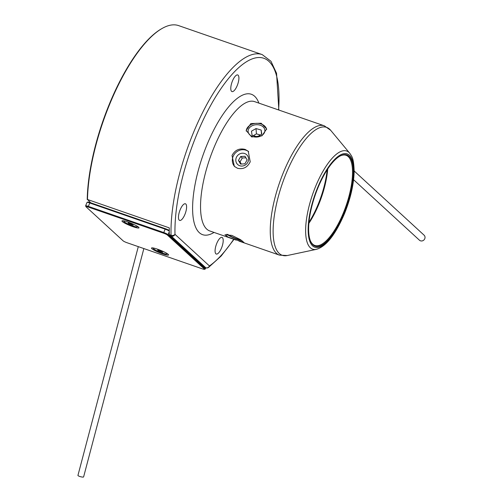 <?xml version="1.0" encoding="UTF-8"?>
<svg xmlns="http://www.w3.org/2000/svg" width="502" height="502" viewBox="0 0 502 502"><rect width="100%" height="100%" fill="white"/><g stroke="black" fill="none" stroke-linecap="round" stroke-linejoin="round"><path stroke-width="0.75" d="M125.23 221.206A7.335 1.023 -157.9 0 0 123.837 221.263A7.335 1.023 -157.9 0 0 132.647 225.869A7.335 1.023 -157.9 0 0 137.429 226.778A7.335 1.023 -157.9 0 0 136.469 225.774M129.855 223.308L128.079 222.913L128.857 223.628L133.187 225.128L129.855 223.308M131.668 224.093L131.411 224.733M129.058 223.133L128.857 223.628M353.596 179.741L419.427 240.188A3.42 3.175 -47.4 0 0 424.479 239.297A3.42 3.175 -47.4 0 0 424.058 235.149L354.167 170.981M154.779 248.339A7.335 1.023 -157.9 0 0 153.386 248.39A7.335 1.023 -157.9 0 0 162.196 253.002A7.335 1.023 -157.9 0 0 166.978 253.905A7.335 1.023 -157.9 0 0 166.018 252.901M159.404 250.435L157.628 250.04L158.4 250.755L162.736 252.255L159.404 250.435M161.217 251.22L160.954 251.86M158.601 250.26L158.4 250.755M151.886 248.685A9.193 1.28 -157.9 0 0 161.669 253.51A9.193 1.28 -157.9 0 0 168.534 254.765A9.193 1.28 -157.9 0 0 168.183 254.332A9.193 1.28 -157.9 0 0 159.598 249.958A9.193 1.28 -157.9 0 0 151.673 247.919A9.193 1.28 -157.9 0 0 151.886 248.685M122.344 221.558A9.193 1.28 -157.9 0 0 132.12 226.383A9.193 1.28 -157.9 0 0 138.985 227.638A9.193 1.28 -157.9 0 0 138.634 227.205A9.193 1.28 -157.9 0 0 130.049 222.832A9.193 1.28 -157.9 0 0 122.124 220.792A9.193 1.28 -157.9 0 0 122.344 221.558M169.256 231.071A3.909 0.546 -157.9 0 0 164.951 229.069L89.557 202.921A3.909 0.546 -157.9 0 0 87.072 202.375A3.909 0.546 -157.9 0 0 87.009 202.431L85.622 205.845A3.909 0.546 22.1 0 1 88.176 206.328L163.57 232.476A3.909 0.546 22.1 0 1 168.107 234.666L205.18 268.702A3.909 0.546 22.1 0 1 205.337 268.972A3.909 0.546 22.1 0 1 205.268 269.028L204.515 269.336A3.326 0.464 -157.9 0 0 204.439 269.059L167.373 235.024A3.326 0.464 -157.9 0 0 163.508 233.166L88.12 207.012A3.326 0.464 -157.9 0 0 85.955 206.673A3.326 0.464 -157.9 0 0 86.087 206.83L123.153 240.866A3.326 0.464 -157.9 0 0 127.012 242.723L202.406 268.877A3.326 0.464 -157.9 0 0 204.515 269.336M85.955 206.673L85.635 205.927A3.909 0.546 22.1 0 1 85.622 205.845M87.072 202.375L87.825 202.068A3.326 0.464 22.1 0 1 89.94 202.532L165.334 228.68A3.326 0.464 22.1 0 1 169.193 230.543L169.256 230.6M261.78 134.166L261.178 130.062L256.02 128.562L251.471 131.173L252.073 135.276L257.225 136.77L261.78 134.166M261.504 134.323L261.178 130.062M260.331 134.994L256.428 133.858L253.322 135.634M256.428 133.858L256.02 128.562M244.888 163.834L247.128 159.931L245.026 156.279L240.684 156.524L238.444 160.427L240.546 164.079L244.888 163.834M245.898 157.797L242.297 158.005L240.056 161.908L241.286 164.035M240.056 161.908L238.444 160.427M242.297 158.005L240.684 156.524M252.619 136.513A8.409 6.168 175.6 0 1 248.107 131.53A8.409 6.168 175.6 0 1 251.929 125.864A8.409 6.168 175.6 0 1 260.356 125.268A8.409 6.168 175.6 0 1 264.874 130.25A8.409 6.168 175.6 0 1 261.046 135.916A8.409 6.168 175.6 0 1 252.619 136.513M261.153 123.228L250.837 123.555L246.162 130.482L251.703 136.952L261.962 135.835L266.631 128.92L261.153 123.228M266.644 129.497A10.266 7.536 -4.4 0 0 261.209 124.025A10.266 7.536 -4.4 0 0 246.237 131.091M317.716 188.375A48.299 16.717 -70.9 0 1 339.873 156.128A48.299 16.717 -70.9 0 1 353.201 168.226A48.299 16.717 -70.9 0 1 344.253 212.741A48.299 16.717 -70.9 0 1 310.449 240.954A48.299 16.717 -70.9 0 1 317.716 188.375M310.318 240.609A47.709 16.51 109.1 0 0 314.829 245.453A47.709 16.51 109.1 0 0 343.575 212.415A47.709 16.51 109.1 0 0 346.098 155.306A47.709 16.51 109.1 0 0 339.553 156.317M87.222 199.551A114.776 39.721 -70.9 0 1 108.796 105.476A114.776 39.721 -70.9 0 1 161.449 28.84L162.077 28.476A115.366 39.922 109.1 0 0 109.154 105.508A115.366 39.922 109.1 0 0 87.48 199.495L90.78 202.821M87.48 199.495L169.287 227.87A115.366 39.922 109.1 0 0 169.306 234.647L171.044 235.25A115.366 39.922 -70.9 0 1 192.699 134.486A115.366 39.922 -70.9 0 1 262.201 54.592L178.656 25.621A115.366 39.922 109.1 0 0 162.077 28.476M308.962 222.311A48.688 16.848 109.1 0 0 318.362 203.825A48.688 16.848 109.1 0 0 327.16 169.845M327.724 168.986A47.709 16.51 -70.9 0 1 318.965 203.881A47.709 16.51 -70.9 0 1 308.874 223.334M239.718 165.735A6.645 6.168 132.6 0 1 237.697 164.53A6.645 6.168 132.6 0 1 236.881 156.467A6.645 6.168 132.6 0 1 244.669 153.537A6.645 6.168 132.6 0 1 246.689 154.735A6.645 6.168 132.6 0 1 247.511 162.799A6.645 6.168 132.6 0 1 239.718 165.735M232.018 155.494L234.359 166.382L237.509 168.264C243.194 169.557 247.43 167.404 250.222 161.807L248.245 151.253L245.158 149.427C239.335 148.002 234.955 150.023 232.018 155.494M248.672 151.673A10.266 9.525 -47.4 0 0 246.018 150.217A10.266 9.525 -47.4 0 0 234.164 154.478A10.266 9.525 -47.4 0 0 234.823 166.777M241.173 240.1A8.409 1.167 22.1 0 1 237.465 239.027A8.409 1.167 22.1 0 1 227.745 234.365M231.893 235.407L224.952 234.754L228.084 237.113L243.972 242.479L240.383 239.586L231.893 235.407M226.722 234.277A10.266 1.431 -157.9 0 0 237.973 239.498A10.266 1.431 -157.9 0 0 242.058 240.709M184.949 214.323A8.798 3.043 109.1 0 0 185.414 203.787A8.798 3.043 109.1 0 0 180.111 209.88A8.798 3.043 109.1 0 0 179.647 220.416A8.798 3.043 109.1 0 0 184.949 214.323M237.264 85.484A8.798 3.043 109.1 0 0 237.728 74.955A8.798 3.043 109.1 0 0 232.426 81.048A8.798 3.043 109.1 0 0 231.962 91.577A8.798 3.043 109.1 0 0 237.264 85.484M221.558 247.932A8.798 3.043 109.1 0 0 222.022 237.402A8.798 3.043 109.1 0 0 216.726 243.495A8.798 3.043 109.1 0 0 216.255 254.025A8.798 3.043 109.1 0 0 221.558 247.932M169.569 235.52L204.007 267.133L205.738 267.735L171.307 236.122L169.569 235.52A2.93 1.017 -70.9 0 1 169.306 234.647M138.295 246.639L77.942 475.407A2.93 0.59 14.8 0 0 79.636 476.423A2.93 0.59 14.8 0 0 83.614 476.9L143.854 248.565M89.94 202.532L88.12 207.012M165.334 228.68L163.508 233.166M169.256 231.836L168.107 234.666L167.373 235.024M205.582 267.71L205.18 268.702L204.439 269.059M344.548 213.011A49.365 17.087 -70.9 0 1 312.589 245.854A49.365 17.087 -70.9 0 1 317.421 188.106A49.365 17.087 -70.9 0 1 349.379 155.262A49.365 17.087 -70.9 0 1 344.548 213.011M349.775 153.273C351.846 156.624 353.64 157.371 354.167 171.05C353.891 183.914 350.729 197.97 344.667 213.212C335.631 234.421 326.225 246.457 316.461 249.331A51.932 17.972 -70.9 0 1 315.375 186.995A51.932 17.972 -70.9 0 1 349.775 153.273L330.674 130.307L324.336 125.82L254.621 101.636A68.435 23.682 -70.9 0 0 213.388 149.031A68.435 23.682 -70.9 0 0 209.767 230.951L236.122 240.094M316.461 249.331L287.238 255.531A67.701 23.431 -70.9 0 1 285.826 174.269A67.701 23.431 -70.9 0 1 330.674 130.307M287.238 255.531L279.482 255.135A68.435 23.682 -70.9 0 1 283.103 173.215A68.435 23.682 -70.9 0 1 324.336 125.82M214.028 232.426A74.302 25.715 -70.9 0 1 192.862 214.787A74.302 25.715 -70.9 0 1 206.579 145.749A74.302 25.715 -70.9 0 1 258.881 103.117M233.731 239.266A112.429 38.911 -70.9 0 1 209.434 265.947L174.997 234.327A2.93 2.723 -47.4 0 1 171.307 236.122A2.93 1.017 -70.9 0 1 171.044 235.25A2.93 2.033 -1.6 0 0 174.997 234.327A112.429 38.911 -70.9 0 1 196.1 136.13A112.429 38.911 -70.9 0 1 253.472 58.452A112.429 38.911 -70.9 0 1 278.585 109.951M204.138 267.215L205.87 267.817A2.93 1.017 109.1 0 1 205.738 267.735A2.93 2.723 -47.4 0 0 209.434 265.947A2.93 2.485 55.3 0 1 208.506 267.453L221.194 255.989L233.995 239.354M123.981 220.905L123.837 221.263M137.573 226.427L137.429 226.778M153.53 248.038L153.386 248.39M167.122 253.554L166.978 253.905M205.814 267.792L205.337 268.972M279.482 255.135L238.87 241.048M278.848 110.038L276.546 73.267L270.973 61.282L262.201 54.592M205.87 267.817A2.93 2.93 0 0 0 208.506 267.453"/></g></svg>

